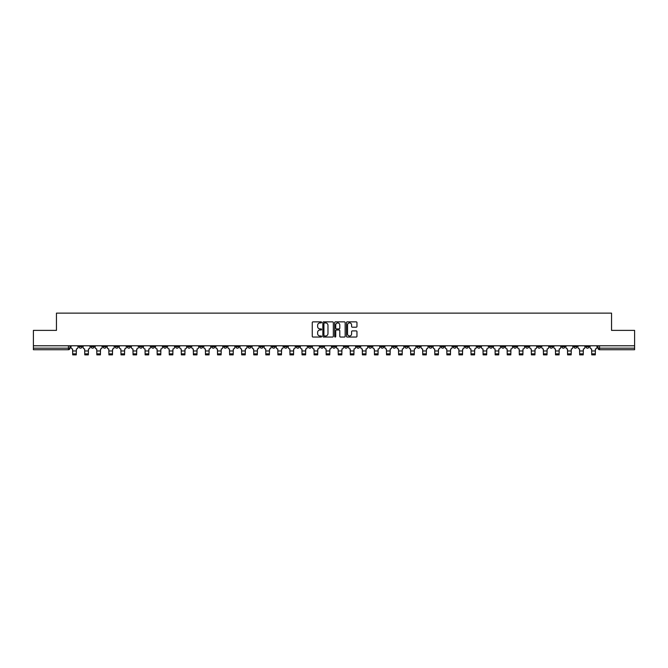 <?xml version="1.0" encoding="UTF-8"?>
<svg xmlns="http://www.w3.org/2000/svg" width="668" height="668" viewBox="0 0 668 668"><rect width="100%" height="100%" fill="white"/><g stroke="black" fill="none" stroke-linecap="round" stroke-linejoin="round"><path stroke-width="1" d="M321.617 322.394A0.534 0.534 0 0 0 321.091 321.859L313.016 321.859A0.76 0.76 0 0 0 312.257 322.619L312.257 336.288A0.76 0.76 0 0 0 313.016 337.048L321.091 337.048A0.534 0.534 0 0 0 321.617 336.513A0.534 0.534 0 0 0 321.091 335.987L320.047 335.987A2.43 2.43 0 0 1 317.617 333.557L317.617 332.413A2.43 2.43 0 0 1 320.047 329.984L321.091 329.984A0.534 0.534 0 0 0 321.617 329.458A0.534 0.534 0 0 0 321.091 328.923L320.047 328.923A2.43 2.43 0 0 1 317.617 326.493L317.617 325.349A2.43 2.43 0 0 1 320.047 322.92L321.091 322.92A0.534 0.534 0 0 0 321.617 322.394M477.294 345.782L477.294 346.634L480.392 346.634A1.545 1.545 0 0 1 478.847 348.178A1.545 1.545 0 0 1 477.294 346.634L477.294 345.782M404.875 345.782L404.875 346.634L407.973 346.634A1.545 1.545 0 0 1 406.42 348.178A1.545 1.545 0 0 1 404.875 346.634L404.875 345.782M392.801 345.782L392.801 346.634L395.899 346.634A1.545 1.545 0 0 1 394.354 348.178A1.545 1.545 0 0 1 392.801 346.634L392.801 345.782M320.381 345.782L320.381 346.634L323.479 346.634A1.545 1.545 0 0 1 321.926 348.178A1.545 1.545 0 0 1 320.381 346.634L320.381 345.782M308.315 345.782L308.315 346.634L311.405 346.634A1.545 1.545 0 0 1 309.86 348.178A1.545 1.545 0 0 1 308.315 346.634L308.315 345.782M296.241 345.782L296.241 346.634L299.339 346.634A1.545 1.545 0 0 1 297.786 348.178A1.545 1.545 0 0 1 296.241 346.634L296.241 345.782M272.101 345.782L272.101 346.634L275.199 346.634A1.545 1.545 0 0 1 273.646 348.178A1.545 1.545 0 0 1 272.101 346.634L272.101 345.782M247.962 346.634L247.962 345.782L247.962 346.634A1.545 1.545 0 0 0 249.506 348.178A1.545 1.545 0 0 1 247.962 346.634L251.051 346.634A1.545 1.545 0 0 1 249.506 348.178A1.545 1.545 0 0 0 251.051 346.634L251.051 345.782L251.051 346.634M235.887 346.634L235.887 345.782L235.887 346.634A1.545 1.545 0 0 0 237.441 348.178A1.545 1.545 0 0 1 235.887 346.634L238.985 346.634A1.545 1.545 0 0 1 237.441 348.178M223.822 346.634L223.822 345.782L223.822 346.634A1.545 1.545 0 0 0 225.366 348.178A1.545 1.545 0 0 1 223.822 346.634L226.911 346.634A1.545 1.545 0 0 1 225.366 348.178A1.545 1.545 0 0 0 226.911 346.634L226.911 345.782L226.911 346.634M211.748 345.782L211.748 346.634L214.845 346.634A1.545 1.545 0 0 1 213.292 348.178A1.545 1.545 0 0 1 211.748 346.634L211.748 345.782M199.682 345.782L199.682 346.634L202.771 346.634A1.545 1.545 0 0 1 201.227 348.178A1.545 1.545 0 0 1 199.682 346.634L199.682 345.782M187.608 345.782L187.608 346.634L190.706 346.634A1.545 1.545 0 0 1 189.153 348.178A1.545 1.545 0 0 1 187.608 346.634L187.608 345.782M175.534 346.634L175.534 345.782L175.534 346.634A1.545 1.545 0 0 0 177.087 348.178A1.545 1.545 0 0 1 175.534 346.634L178.632 346.634A1.545 1.545 0 0 1 177.087 348.178M151.394 346.634L151.394 345.782L151.394 346.634A1.545 1.545 0 0 0 152.947 348.178A1.545 1.545 0 0 1 151.394 346.634L154.492 346.634A1.545 1.545 0 0 1 152.947 348.178A1.545 1.545 0 0 0 154.492 346.634L154.492 345.782L154.492 346.634M139.328 346.634L139.328 345.782L139.328 346.634A1.545 1.545 0 0 0 140.873 348.178A1.545 1.545 0 0 1 139.328 346.634L142.418 346.634A1.545 1.545 0 0 1 140.873 348.178A1.545 1.545 0 0 0 142.418 346.634L142.418 345.782L142.418 346.634M127.254 346.634L127.254 345.782L127.254 346.634A1.545 1.545 0 0 0 128.799 348.178A1.545 1.545 0 0 1 127.254 346.634L130.352 346.634A1.545 1.545 0 0 1 128.799 348.178A1.545 1.545 0 0 0 130.352 346.634L130.352 345.782L130.352 346.634M115.188 346.634L115.188 345.782L115.188 346.634A1.545 1.545 0 0 0 116.733 348.178A1.545 1.545 0 0 1 115.188 346.634L118.278 346.634A1.545 1.545 0 0 1 116.733 348.178M103.114 346.634L103.114 345.782L103.114 346.634A1.545 1.545 0 0 0 104.659 348.178A1.545 1.545 0 0 1 103.114 346.634L106.212 346.634A1.545 1.545 0 0 1 104.659 348.178A1.545 1.545 0 0 0 106.212 346.634L106.212 345.782L106.212 346.634M91.04 346.634L91.04 345.782L91.04 346.634A1.545 1.545 0 0 0 92.593 348.178A1.545 1.545 0 0 1 91.04 346.634L94.138 346.634A1.545 1.545 0 0 1 92.593 348.178A1.545 1.545 0 0 0 94.138 346.634L94.138 345.782L94.138 346.634M356.194 327.211A0.76 0.76 0 0 0 356.954 326.452L356.954 322.619A0.76 0.76 0 0 0 356.194 321.859L347.235 321.859A0.76 0.76 0 0 0 346.475 322.619L346.475 336.288A0.76 0.76 0 0 0 347.235 337.048L356.194 337.048A0.76 0.76 0 0 0 356.954 336.288L356.954 331.654A0.76 0.76 0 0 0 356.194 330.894L352.362 330.894A0.76 0.76 0 0 0 351.602 331.654L351.602 333.958A2.029 2.029 0 0 1 349.573 335.987A2.029 2.029 0 0 1 347.535 333.958L347.535 324.957A2.029 2.029 0 0 1 349.573 322.92A2.029 2.029 0 0 1 351.602 324.957L351.602 326.452A0.76 0.76 0 0 0 352.362 327.211L356.194 327.211M33.4 345.782L33.4 330.384L56.454 330.384L56.454 313.125L611.546 313.125L611.546 330.384L634.6 330.384L634.6 345.782L33.4 345.782L33.4 348.178L69.998 348.178L69.998 345.782M333.332 322.619A0.76 0.76 0 0 0 332.572 321.859L323.613 321.859A0.76 0.76 0 0 0 322.853 322.619L322.853 336.288A0.76 0.76 0 0 0 323.613 337.048L332.572 337.048A0.76 0.76 0 0 0 333.332 336.288L333.332 322.619M335.428 321.859L344.387 321.859A0.76 0.76 0 0 1 345.147 322.619L345.147 336.288A0.76 0.76 0 0 1 344.387 337.048L340.546 337.048A0.76 0.76 0 0 1 339.795 336.288L339.795 330.743A0.76 0.76 0 0 0 339.035 329.984L336.488 329.984A0.76 0.76 0 0 0 335.728 330.743L335.728 336.513A0.534 0.534 0 0 1 335.194 337.048A0.534 0.534 0 0 1 334.668 336.513L334.668 322.619A0.76 0.76 0 0 1 335.428 321.859M598.002 345.782L598.002 348.178L634.6 348.178L634.6 349.723L599.547 349.723A1.545 1.545 0 0 1 598.002 348.178M634.6 345.782L634.6 348.178M69.998 348.178A1.545 1.545 0 0 1 68.453 349.723L33.4 349.723L33.4 348.178M589.026 345.782L589.026 346.634A1.545 1.545 0 0 1 587.481 348.178A1.545 1.545 0 0 1 585.928 346.634L589.026 346.634M585.928 345.782L585.928 346.634M576.96 345.782L576.96 346.634A1.545 1.545 0 0 1 575.407 348.178A1.545 1.545 0 0 1 573.862 346.634A1.545 1.545 0 0 0 575.407 348.178A1.545 1.545 0 0 0 576.96 346.634L573.862 346.634L573.862 345.782M564.886 345.782L564.886 346.634A1.545 1.545 0 0 1 563.341 348.178A1.545 1.545 0 0 1 561.788 346.634L564.886 346.634M561.788 345.782L561.788 346.634M552.812 345.782L552.812 346.634A1.545 1.545 0 0 1 551.267 348.178A1.545 1.545 0 0 1 549.722 346.634L552.812 346.634M549.722 345.782L549.722 346.634M540.746 346.634L540.746 345.782L540.746 346.634A1.545 1.545 0 0 1 539.201 348.178A1.545 1.545 0 0 1 537.648 346.634L540.746 346.634A1.545 1.545 0 0 1 539.201 348.178M537.648 345.782L537.648 346.634M528.672 345.782L528.672 346.634A1.545 1.545 0 0 1 527.127 348.178A1.545 1.545 0 0 1 525.582 346.634A1.545 1.545 0 0 0 527.127 348.178M525.582 345.782L525.582 346.634L528.672 346.634M516.606 345.782L516.606 346.634A1.545 1.545 0 0 1 515.053 348.178A1.545 1.545 0 0 1 513.508 346.634L516.606 346.634A1.545 1.545 0 0 1 515.053 348.178M513.508 345.782L513.508 346.634M504.532 345.782L504.532 346.634A1.545 1.545 0 0 1 502.987 348.178A1.545 1.545 0 0 1 501.443 346.634A1.545 1.545 0 0 0 502.987 348.178M501.443 345.782L501.443 346.634L504.532 346.634M492.466 345.782L492.466 346.634A1.545 1.545 0 0 1 490.913 348.178A1.545 1.545 0 0 1 489.368 346.634L492.466 346.634M489.368 345.782L489.368 346.634M480.392 345.782L480.392 346.634A1.545 1.545 0 0 1 478.847 348.178M468.318 345.782L468.318 346.634A1.545 1.545 0 0 1 466.773 348.178A1.545 1.545 0 0 1 465.229 346.634L468.318 346.634M465.229 345.782L465.229 346.634M456.252 345.782L456.252 346.634A1.545 1.545 0 0 1 454.708 348.178A1.545 1.545 0 0 1 453.155 346.634L456.252 346.634M453.155 345.782L453.155 346.634M444.178 345.782L444.178 346.634A1.545 1.545 0 0 1 442.634 348.178A1.545 1.545 0 0 1 441.089 346.634A1.545 1.545 0 0 0 442.634 348.178M441.089 345.782L441.089 346.634L444.178 346.634M432.112 345.782L432.112 346.634A1.545 1.545 0 0 1 430.559 348.178A1.545 1.545 0 0 1 429.015 346.634L432.112 346.634M429.015 345.782L429.015 346.634M420.038 345.782L420.038 346.634A1.545 1.545 0 0 1 418.494 348.178A1.545 1.545 0 0 1 416.949 346.634L420.038 346.634M416.949 345.782L416.949 346.634M407.973 345.782L407.973 346.634M395.899 345.782L395.899 346.634L395.899 345.782M383.833 345.782L383.833 346.634A1.545 1.545 0 0 1 382.28 348.178A1.545 1.545 0 0 1 380.735 346.634L383.833 346.634M380.735 345.782L380.735 346.634M371.759 345.782L371.759 346.634A1.545 1.545 0 0 1 370.214 348.178A1.545 1.545 0 0 1 368.661 346.634L371.759 346.634M368.661 345.782L368.661 346.634M359.685 345.782L359.685 346.634A1.545 1.545 0 0 1 358.14 348.178A1.545 1.545 0 0 1 356.595 346.634L359.685 346.634M356.595 345.782L356.595 346.634M347.619 345.782L347.619 346.634A1.545 1.545 0 0 1 346.074 348.178A1.545 1.545 0 0 1 344.521 346.634L347.619 346.634M344.521 345.782L344.521 346.634M335.545 345.782L335.545 346.634A1.545 1.545 0 0 1 334 348.178A1.545 1.545 0 0 1 332.455 346.634L335.545 346.634M332.455 345.782L332.455 346.634M323.479 345.782L323.479 346.634A1.545 1.545 0 0 1 321.926 348.178M311.405 345.782L311.405 346.634M299.339 346.634L299.339 345.782L299.339 346.634A1.545 1.545 0 0 1 297.786 348.178M287.265 345.782L287.265 346.634A1.545 1.545 0 0 1 285.72 348.178A1.545 1.545 0 0 1 284.167 346.634A1.545 1.545 0 0 0 285.72 348.178A1.545 1.545 0 0 0 287.265 346.634L284.167 346.634L284.167 345.782M275.199 346.634L275.199 345.782L275.199 346.634A1.545 1.545 0 0 1 273.646 348.178M263.125 345.782L263.125 346.634A1.545 1.545 0 0 1 261.58 348.178A1.545 1.545 0 0 1 260.027 346.634A1.545 1.545 0 0 0 261.58 348.178M260.027 345.782L260.027 346.634L263.125 346.634M238.985 345.782L238.985 346.634L238.985 345.782M214.845 346.634L214.845 345.782L214.845 346.634A1.545 1.545 0 0 1 213.292 348.178M202.771 346.634L202.771 345.782L202.771 346.634A1.545 1.545 0 0 1 201.227 348.178M190.706 346.634L190.706 345.782L190.706 346.634A1.545 1.545 0 0 1 189.153 348.178M178.632 345.782L178.632 346.634L178.632 345.782M166.557 346.634L166.557 345.782L166.557 346.634A1.545 1.545 0 0 1 165.013 348.178A1.545 1.545 0 0 1 163.468 346.634L166.557 346.634A1.545 1.545 0 0 1 165.013 348.178M163.468 345.782L163.468 346.634M118.278 345.782L118.278 346.634L118.278 345.782M82.072 345.782L82.072 346.634A1.545 1.545 0 0 1 80.519 348.178A1.545 1.545 0 0 1 78.974 346.634A1.545 1.545 0 0 0 80.519 348.178A1.545 1.545 0 0 0 82.072 346.634L82.072 345.782M78.974 345.782L78.974 346.634L82.072 346.634M324.448 322.92A0.534 0.534 0 0 0 323.922 323.454L323.922 335.453A0.534 0.534 0 0 0 324.448 335.987L325.55 335.987A2.43 2.43 0 0 0 327.98 333.557L327.98 325.349A2.43 2.43 0 0 0 325.55 322.92L324.448 322.92M339.795 324.99A2.029 2.029 0 0 0 337.757 322.961A2.029 2.029 0 0 0 335.728 324.99L335.728 328.163A0.76 0.76 0 0 0 336.488 328.923L339.035 328.923A0.76 0.76 0 0 0 339.795 328.163L339.795 324.99M76.269 353.865L72.703 353.865M71.042 345.782L71.042 347.402A1.545 1.545 139.8 0 0 72.587 348.955L72.703 354.875L76.269 354.875L76.377 348.955A1.545 1.545 139.8 0 0 77.931 347.402L77.931 345.782M88.335 353.865L84.778 353.865M83.116 345.782L83.116 347.402A1.545 1.545 139.8 0 0 84.661 348.955L84.778 354.875L88.335 354.875L88.452 348.955A1.545 1.545 139.8 0 0 89.996 347.402L89.996 345.782M100.409 353.865L96.843 353.865M95.182 345.782L95.182 347.402A1.545 1.545 139.8 0 0 96.735 348.955L96.843 354.875L100.409 354.875L100.526 348.955A1.545 1.545 139.8 0 0 102.07 347.402L102.07 345.782M112.474 353.865L108.917 353.865M107.256 345.782L107.256 347.402A1.545 1.545 139.8 0 0 108.8 348.955L108.917 354.875L112.474 354.875L112.591 348.955A1.545 1.545 139.8 0 0 114.136 347.402L114.136 345.782M124.549 353.865L120.992 353.865M119.322 345.782L119.322 347.402A1.545 1.545 139.8 0 0 120.875 348.955L120.992 354.875L124.549 354.875L124.666 348.955A1.545 1.545 139.8 0 0 126.21 347.402L126.21 345.782M136.614 353.865L133.057 353.865M131.396 345.782L131.396 347.402A1.545 1.545 139.8 0 0 132.94 348.955L133.057 354.875L136.614 354.875L136.731 348.955A1.545 1.545 139.8 0 0 138.284 347.402L138.284 345.782M148.688 353.865L145.131 353.865M143.461 345.782L143.461 347.402A1.545 1.545 139.8 0 0 145.014 348.955L145.131 354.875L148.688 354.875L148.805 348.955A1.545 1.545 139.8 0 0 150.35 347.402L150.35 345.782M160.763 353.865L157.197 353.865M155.535 345.782L155.535 347.402A1.545 1.545 139.8 0 0 157.08 348.955L157.197 354.875L160.763 354.875L160.871 348.955A1.545 1.545 139.8 0 0 162.424 347.402L162.424 345.782M172.828 353.865L169.271 353.865M167.61 345.782L167.61 347.402A1.545 1.545 139.8 0 0 169.154 348.955L169.271 354.875L172.828 354.875L172.945 348.955A1.545 1.545 139.8 0 0 174.49 347.402L174.49 345.782M184.902 353.865L181.337 353.865M179.675 345.782L179.675 347.402A1.545 1.545 139.8 0 0 181.22 348.955L181.337 354.875L184.902 354.875L185.019 348.955A1.545 1.545 139.8 0 0 186.564 347.402L186.564 345.782M196.968 353.865L193.411 353.865M191.749 345.782L191.749 347.402A1.545 1.545 139.8 0 0 193.294 348.955L193.411 354.875L196.968 354.875L197.085 348.955A1.545 1.545 139.8 0 0 198.63 347.402L198.63 345.782M209.042 353.865L205.477 353.865M203.815 345.782L203.815 347.402A1.545 1.545 139.8 0 0 205.368 348.955L205.477 354.875L209.042 354.875L209.159 348.955A1.545 1.545 139.8 0 0 210.704 347.402L210.704 345.782M221.108 353.865L217.551 353.865M215.889 345.782L215.889 347.402A1.545 1.545 139.8 0 0 217.434 348.955L217.551 354.875L221.108 354.875L221.225 348.955A1.545 1.545 139.8 0 0 222.778 347.402L222.778 345.782M233.182 353.865L229.625 353.865M227.955 345.782L227.955 347.402A1.545 1.545 139.8 0 0 229.508 348.955L229.625 354.875L233.182 354.875L233.299 348.955A1.545 1.545 139.8 0 0 234.844 347.402L234.844 345.782M245.248 353.865L241.691 353.865M240.029 345.782L240.029 347.402A1.545 1.545 139.8 0 0 241.574 348.955L241.691 354.875L245.248 354.875L245.365 348.955A1.545 1.545 139.8 0 0 246.918 347.402L246.918 345.782M257.322 353.865L253.765 353.865M252.103 345.782L252.103 347.402A1.545 1.545 139.8 0 0 253.648 348.955L253.765 354.875L257.322 354.875L257.439 348.955A1.545 1.545 139.8 0 0 258.984 347.402L258.984 345.782M269.396 353.865L265.831 353.865M264.169 345.782L264.169 347.402A1.545 1.545 139.8 0 0 265.714 348.955L265.831 354.875L269.396 354.875L269.505 348.955A1.545 1.545 139.8 0 0 271.058 347.402L271.058 345.782M281.462 353.865L277.905 353.865M276.243 345.782L276.243 347.402A1.545 1.545 139.8 0 0 277.788 348.955L277.905 354.875L281.462 354.875L281.579 348.955A1.545 1.545 139.8 0 0 283.123 347.402L283.123 345.782M293.536 353.865L289.97 353.865M288.309 345.782L288.309 347.402A1.545 1.545 139.8 0 0 289.862 348.955L289.97 354.875L293.536 354.875L293.653 348.955A1.545 1.545 139.8 0 0 295.198 347.402L295.198 345.782M305.602 353.865L302.045 353.865M300.383 345.782L300.383 347.402A1.545 1.545 139.8 0 0 301.928 348.955L302.045 354.875L305.602 354.875L305.719 348.955A1.545 1.545 139.8 0 0 307.263 347.402L307.263 345.782M317.676 353.865L314.119 353.865M312.449 345.782L312.449 347.402A1.545 1.545 139.8 0 0 314.002 348.955L314.119 354.875L317.676 354.875L317.793 348.955A1.545 1.545 139.8 0 0 319.337 347.402L319.337 345.782M329.741 353.865L326.184 353.865M324.523 345.782L324.523 347.402A1.545 1.545 139.8 0 0 326.067 348.955L326.184 354.875L329.741 354.875L329.858 348.955A1.545 1.545 139.8 0 0 331.411 347.402L331.411 345.782M341.816 353.865L338.259 353.865M336.589 345.782L336.589 347.402A1.545 1.545 139.8 0 0 338.142 348.955L338.259 354.875L341.816 354.875L341.933 348.955A1.545 1.545 139.8 0 0 343.477 347.402L343.477 345.782M353.881 353.865L350.324 353.865M348.663 345.782L348.663 347.402A1.545 1.545 139.8 0 0 350.207 348.955L350.324 354.875L353.881 354.875L353.998 348.955A1.545 1.545 139.8 0 0 355.551 347.402L355.551 345.782M365.955 353.865L362.398 353.865M360.737 345.782L360.737 347.402A1.545 1.545 139.8 0 0 362.281 348.955L362.398 354.875L365.955 354.875L366.072 348.955A1.545 1.545 139.8 0 0 367.617 347.402L367.617 345.782M378.03 353.865L374.464 353.865M372.802 345.782L372.802 347.402A1.545 1.545 139.8 0 0 374.347 348.955L374.464 354.875L378.03 354.875L378.138 348.955A1.545 1.545 139.8 0 0 379.691 347.402L379.691 345.782M390.095 353.865L386.538 353.865M384.877 345.782L384.877 347.402A1.545 1.545 139.8 0 0 386.421 348.955L386.538 354.875L390.095 354.875L390.212 348.955A1.545 1.545 139.8 0 0 391.757 347.402L391.757 345.782M402.169 353.865L398.604 353.865M396.942 345.782L396.942 347.402A1.545 1.545 139.8 0 0 398.495 348.955L398.604 354.875L402.169 354.875L402.286 348.955A1.545 1.545 139.8 0 0 403.831 347.402L403.831 345.782M414.235 353.865L410.678 353.865M409.016 345.782L409.016 347.402A1.545 1.545 139.8 0 0 410.561 348.955L410.678 354.875L414.235 354.875L414.352 348.955A1.545 1.545 139.8 0 0 415.897 347.402L415.897 345.782M426.309 353.865L422.752 353.865M421.082 345.782L421.082 347.402A1.545 1.545 139.8 0 0 422.635 348.955L422.752 354.875L426.309 354.875L426.426 348.955A1.545 1.545 139.8 0 0 427.971 347.402L427.971 345.782M438.375 353.865L434.818 353.865M433.156 345.782L433.156 347.402A1.545 1.545 139.8 0 0 434.701 348.955L434.818 354.875L438.375 354.875L438.492 348.955A1.545 1.545 139.8 0 0 440.045 347.402L440.045 345.782M450.449 353.865L446.892 353.865M445.222 345.782L445.222 347.402A1.545 1.545 139.8 0 0 446.775 348.955L446.892 354.875L450.449 354.875L450.566 348.955A1.545 1.545 139.8 0 0 452.111 347.402L452.111 345.782M462.523 353.865L458.958 353.865M457.296 345.782L457.296 347.402A1.545 1.545 139.8 0 0 458.841 348.955L458.958 354.875L462.523 354.875L462.632 348.955A1.545 1.545 139.8 0 0 464.185 347.402L464.185 345.782M474.589 353.865L471.032 353.865M469.37 345.782L469.37 347.402A1.545 1.545 139.8 0 0 470.915 348.955L471.032 354.875L474.589 354.875L474.706 348.955A1.545 1.545 139.8 0 0 476.251 347.402L476.251 345.782M486.663 353.865L483.098 353.865M481.436 345.782L481.436 347.402A1.545 1.545 139.8 0 0 482.981 348.955L483.098 354.875L486.663 354.875L486.78 348.955A1.545 1.545 139.8 0 0 488.325 347.402L488.325 345.782M498.729 353.865L495.172 353.865M493.51 345.782L493.51 347.402A1.545 1.545 139.8 0 0 495.055 348.955L495.172 354.875L498.729 354.875L498.846 348.955A1.545 1.545 139.8 0 0 500.39 347.402L500.39 345.782M510.803 353.865L507.237 353.865M505.576 345.782L505.576 347.402A1.545 1.545 139.8 0 0 507.129 348.955L507.237 354.875L510.803 354.875L510.92 348.955A1.545 1.545 139.8 0 0 512.465 347.402L512.465 345.782M522.869 353.865L519.312 353.865M517.65 345.782L517.65 347.402A1.545 1.545 139.8 0 0 519.195 348.955L519.312 354.875L522.869 354.875L522.986 348.955A1.545 1.545 139.8 0 0 524.539 347.402L524.539 345.782M534.943 353.865L531.386 353.865M529.716 345.782L529.716 347.402A1.545 1.545 139.8 0 0 531.269 348.955L531.386 354.875L534.943 354.875L535.06 348.955A1.545 1.545 139.8 0 0 536.604 347.402L536.604 345.782M547.009 353.865L543.451 353.865M541.79 345.782L541.79 347.402A1.545 1.545 139.8 0 0 543.335 348.955L543.451 354.875L547.009 354.875L547.125 348.955A1.545 1.545 139.8 0 0 548.678 347.402L548.678 345.782M559.083 353.865L555.525 353.865M553.864 345.782L553.864 347.402A1.545 1.545 139.8 0 0 555.409 348.955L555.525 354.875L559.083 354.875L559.2 348.955A1.545 1.545 139.8 0 0 560.744 347.402L560.744 345.782M571.157 353.865L567.591 353.865M565.93 345.782L565.93 347.402A1.545 1.545 139.8 0 0 567.474 348.955L567.591 354.875L571.157 354.875L571.265 348.955A1.545 1.545 139.8 0 0 572.818 347.402L572.818 345.782M583.222 353.865L579.665 353.865M578.004 345.782L578.004 347.402A1.545 1.545 139.8 0 0 579.548 348.955L579.665 354.875L583.222 354.875L583.339 348.955A1.545 1.545 139.8 0 0 584.884 347.402L584.884 345.782M595.297 353.865L591.731 353.865M590.069 345.782L590.069 347.402A1.545 1.545 139.8 0 0 591.623 348.955L591.731 354.875L595.297 354.875L595.413 348.955A1.545 1.545 139.8 0 0 596.958 347.402L596.958 345.782M68.453 345.782L68.453 349.723M599.547 345.782L599.547 349.723M72.703 350.967L76.269 350.967M72.703 354.875L76.269 354.875M84.778 350.967L88.335 350.967M84.778 354.875L88.335 354.875M96.843 350.967L100.409 350.967M96.843 354.875L100.409 354.875M108.917 350.967L112.474 350.967M108.917 354.875L112.474 354.875M120.992 350.967L124.549 350.967M120.992 354.875L124.549 354.875M133.057 350.967L136.614 350.967M133.057 354.875L136.614 354.875M145.131 350.967L148.688 350.967M145.131 354.875L148.688 354.875M157.197 350.967L160.763 350.967M157.197 354.875L160.763 354.875M169.271 350.967L172.828 350.967M169.271 354.875L172.828 354.875M181.337 350.967L184.902 350.967M181.337 354.875L184.902 354.875M193.411 350.967L196.968 350.967M193.411 354.875L196.968 354.875M205.477 350.967L209.042 350.967M205.477 354.875L209.042 354.875M217.551 350.967L221.108 350.967M217.551 354.875L221.108 354.875M229.625 350.967L233.182 350.967M229.625 354.875L233.182 354.875M241.691 350.967L245.248 350.967M241.691 354.875L245.248 354.875M253.765 350.967L257.322 350.967M253.765 354.875L257.322 354.875M265.831 350.967L269.396 350.967M265.831 354.875L269.396 354.875M277.905 350.967L281.462 350.967M277.905 354.875L281.462 354.875M289.97 350.967L293.536 350.967M289.97 354.875L293.536 354.875M302.045 350.967L305.602 350.967M302.045 354.875L305.602 354.875M314.119 350.967L317.676 350.967M314.119 354.875L317.676 354.875M326.184 350.967L329.741 350.967M326.184 354.875L329.741 354.875M338.259 350.967L341.816 350.967M338.259 354.875L341.816 354.875M350.324 350.967L353.881 350.967M350.324 354.875L353.881 354.875M362.398 350.967L365.955 350.967M362.398 354.875L365.955 354.875M374.464 350.967L378.03 350.967M374.464 354.875L378.03 354.875M386.538 350.967L390.095 350.967M386.538 354.875L390.095 354.875M398.604 350.967L402.169 350.967M398.604 354.875L402.169 354.875M410.678 350.967L414.235 350.967M410.678 354.875L414.235 354.875M422.752 350.967L426.309 350.967M422.752 354.875L426.309 354.875M434.818 350.967L438.375 350.967M434.818 354.875L438.375 354.875M446.892 350.967L450.449 350.967M446.892 354.875L450.449 354.875M458.958 350.967L462.523 350.967M458.958 354.875L462.523 354.875M471.032 350.967L474.589 350.967M471.032 354.875L474.589 354.875M483.098 350.967L486.663 350.967M483.098 354.875L486.663 354.875M495.172 350.967L498.729 350.967M495.172 354.875L498.729 354.875M507.237 350.967L510.803 350.967M507.237 354.875L510.803 354.875M519.312 350.967L522.869 350.967M519.312 354.875L522.869 354.875M531.386 350.967L534.943 350.967M531.386 354.875L534.943 354.875M543.451 350.967L547.009 350.967M543.451 354.875L547.009 354.875M555.525 350.967L559.083 350.967M555.525 354.875L559.083 354.875M567.591 350.967L571.157 350.967M567.591 354.875L571.157 354.875M579.665 350.967L583.222 350.967M579.665 354.875L583.222 354.875M591.731 350.967L595.297 350.967M591.731 354.875L595.297 354.875"/></g></svg>
